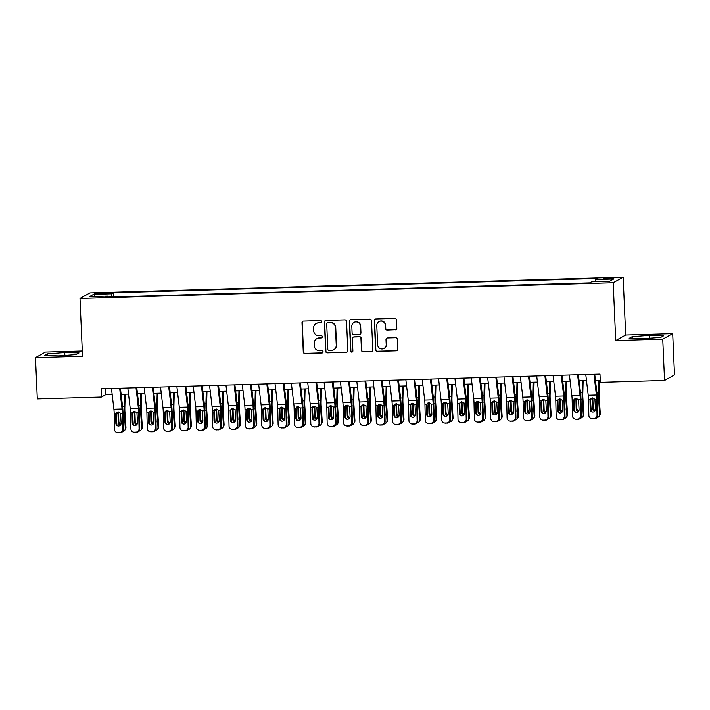 <?xml version="1.0" encoding="UTF-8"?>
<svg xmlns="http://www.w3.org/2000/svg" width="710" height="710" viewBox="0 0 710 710"><rect width="100%" height="100%" fill="white"/><g stroke="black" fill="none" stroke-linecap="round" stroke-linejoin="round"><path stroke-width="1.06" d="M321.754 321.701A1.136 1.118 -119.1 0 0 320.574 320.601L303.525 321.097A1.624 1.597 -119.1 0 0 301.99 322.766L303.259 351.956A1.624 1.597 -119.1 0 0 304.936 353.527L321.994 353.021A1.136 1.118 -119.1 0 0 323.068 351.858A1.136 1.118 -119.1 0 0 321.896 350.758L319.686 350.82A5.21 5.121 -119.1 0 1 314.326 345.779L314.219 343.347A5.21 5.121 -119.1 0 1 319.127 338.013L321.337 337.942A1.136 1.118 -119.1 0 0 322.411 336.78A1.136 1.118 -119.1 0 0 321.239 335.679L319.03 335.741A5.21 5.121 -119.1 0 1 313.669 330.709L313.563 328.277A5.21 5.121 -119.1 0 1 318.47 322.935L320.68 322.873A1.136 1.118 -119.1 0 0 321.754 321.701M609.393 277.956A5.307 0.444 -2.5 0 0 603.225 278.666A5.307 0.444 -2.5 0 0 607.671 278.915A5.307 0.444 -2.5 0 0 613.839 278.205A5.307 0.444 -2.5 0 0 609.393 277.956M395.284 329.839A1.624 1.597 -119.1 0 0 396.819 328.171L396.464 319.988A1.624 1.597 -119.1 0 0 394.787 318.417L375.847 318.967A1.624 1.597 -119.1 0 0 374.312 320.636L375.581 349.826A1.624 1.597 -119.1 0 0 377.258 351.397L396.207 350.838A1.624 1.597 -119.1 0 0 397.742 349.169L397.307 339.282A1.624 1.597 -119.1 0 0 395.63 337.703L387.527 337.942A1.624 1.597 -119.1 0 0 385.991 339.611L386.204 344.519A4.358 4.278 -119.1 0 1 384.03 348.45A4.358 4.278 -119.1 0 1 377.613 344.767L376.779 325.562A4.358 4.278 -119.1 0 1 378.954 321.63A4.358 4.278 -119.1 0 1 385.361 325.304L385.503 328.508A1.624 1.597 -119.1 0 0 387.181 330.079L395.559 329.697A1.624 1.597 -119.1 0 0 396.136 329.564M615.712 340.543L662.741 339.158L664.542 380.453L674.5 374.907L672.698 333.62L625.679 335.005L623.149 277.193L613.191 282.74L615.712 340.543L625.679 335.005M82.298 351.006L45.458 352.089L35.5 357.636L82.52 356.242L79.999 298.44L613.191 282.74M35.5 357.636L37.302 398.922L101.494 397.032L105.533 394.787L112.18 394.591M664.542 380.453L600.341 382.344L599.985 374.081L101.139 388.778L101.494 397.032M346.533 321.461A1.624 1.597 -119.1 0 0 344.856 319.882L325.917 320.441A1.624 1.597 -119.1 0 0 324.381 322.109L325.659 351.29A1.624 1.597 -119.1 0 0 327.328 352.87L346.276 352.311A1.624 1.597 -119.1 0 0 347.811 350.642L346.533 321.461M350.882 319.704L369.821 319.145A1.624 1.597 -119.1 0 1 371.499 320.725L372.777 349.906A1.624 1.597 -119.1 0 1 371.241 351.574L363.13 351.814A1.624 1.597 -119.1 0 1 361.452 350.234L360.937 338.404A1.624 1.597 -119.1 0 0 359.26 336.833L353.882 336.984A1.624 1.597 -119.1 0 0 352.346 338.652L352.888 350.98A1.136 1.118 -119.1 0 1 352.32 352.009A1.136 1.118 -119.1 0 1 350.642 351.042L349.347 321.373A1.624 1.597 -119.1 0 1 350.882 319.704M98.876 293.887L108.444 293.088L100.545 292.955L94.572 293.638L98.876 293.887M623.149 277.193L89.957 292.893L79.999 298.44M595.45 281.71L595.681 279.545L597.572 278.498L113.44 292.76L111.559 293.807L111.213 296.966M595.681 279.545L613.671 279.021L609.579 281.293L591.59 281.826L589.708 282.873L105.586 297.135L107.467 296.088L89.478 296.611L93.569 294.339L111.559 293.807M662.741 339.158L672.698 333.62M121.135 394.325L128.537 394.112M137.491 393.846L144.893 393.624M153.848 393.367L161.25 393.145M170.196 392.878L177.598 392.665M186.552 392.399L193.954 392.177M202.909 391.92L210.311 391.698M219.266 391.432L226.667 391.219M235.622 390.953L243.024 390.74M251.979 390.473L259.381 390.252M268.336 389.994L275.737 389.772M284.692 389.506L292.094 389.293M301.049 389.027L308.442 388.805M317.397 388.548L324.798 388.326M333.753 388.068L341.155 387.846M350.11 387.58L357.512 387.367M366.466 387.101L373.868 386.879M382.823 386.622L390.225 386.4M399.18 386.133L406.582 385.92M415.536 385.654L422.938 385.441M431.893 385.175L439.295 384.953M448.25 384.696L455.642 384.474M464.597 384.208L471.999 383.995M480.954 383.728L488.356 383.506M497.311 383.249L504.712 383.027M513.667 382.761L521.069 382.548M530.024 382.282L537.426 382.069M546.38 381.802L553.782 381.581M562.737 381.323L570.139 381.101M579.094 380.835L586.495 380.622M595.45 380.356L600.252 380.214M105.266 388.654L105.533 394.787M113.618 296.895L113.44 292.76M107.689 297.073L107.467 296.088M95.291 296.443L93.569 294.339M58.744 355.905L76.023 354.601L79.023 352.932L64.743 352.568L47.455 353.864L44.455 355.533L58.744 355.905M663.735 335.715L649.455 335.342L632.175 336.647L629.175 338.315L643.455 338.679L660.735 337.383L663.735 335.715M47.535 355.612L47.455 353.864M64.867 355.444L64.743 352.568M632.246 338.395L632.175 336.647M649.579 338.226L649.455 335.342M321.31 322.642A1.136 1.118 -119.1 0 1 320.947 322.722L318.737 322.784A5.21 5.121 -119.1 0 0 316.429 323.423L316.163 323.565M316.82 338.643L317.086 338.492A5.21 5.121 -119.1 0 1 319.393 337.862L321.603 337.8A1.136 1.118 -119.1 0 0 321.967 337.72M302.939 321.231A1.624 1.597 -119.1 0 0 302.256 322.624L303.525 351.805A1.624 1.597 -119.1 0 0 305.202 353.376L322.26 352.87A1.136 1.118 -119.1 0 0 322.624 352.799M325.331 320.574A1.624 1.597 -119.1 0 0 324.647 321.958L325.925 351.139A1.624 1.597 -119.1 0 0 327.603 352.719L346.542 352.16A1.624 1.597 -119.1 0 0 347.128 352.027M327.78 322.659A1.136 1.118 -119.1 0 0 326.707 323.831L327.825 349.444A1.136 1.118 -119.1 0 0 328.996 350.545L331.33 350.474A5.21 5.121 -119.1 0 0 336.238 345.14L335.475 327.63A5.21 5.121 -119.1 0 0 330.106 322.589L328.047 322.509A1.136 1.118 -119.1 0 0 327.55 322.651L327.274 322.802M333.638 349.844L333.904 349.693A5.21 5.121 -119.1 0 0 336.505 344.989L336.238 345.14M328.047 322.509L330.381 322.438A5.21 5.121 -119.1 0 1 335.741 327.479L336.505 344.989M353.163 337.188L353.429 337.037A1.624 1.597 -119.1 0 1 354.157 336.842L359.535 336.682A1.624 1.597 -119.1 0 1 361.212 338.253L361.727 350.092A1.624 1.597 -119.1 0 0 363.405 351.663L371.507 351.423A1.624 1.597 -119.1 0 0 372.093 351.29M350.296 319.837A1.624 1.597 -119.1 0 0 349.613 321.222L350.909 350.891A1.136 1.118 -119.1 0 0 352.453 351.92M360.405 326.121A4.358 4.278 -119.1 0 0 353.988 322.446A4.358 4.278 -119.1 0 0 351.814 326.378L352.107 333.141A1.624 1.597 -119.1 0 0 353.784 334.721L359.162 334.561A1.624 1.597 -119.1 0 0 360.698 332.892L360.671 325.97A4.358 4.278 -119.1 0 0 354.263 322.296L353.988 322.446M359.881 334.366L360.156 334.215A1.624 1.597 -119.1 0 0 360.964 332.741L360.698 332.892M360.671 325.97L360.964 332.741M378.954 321.63L379.22 321.479A4.358 4.278 -119.1 0 1 385.636 325.153L385.77 328.357A1.624 1.597 -119.1 0 0 387.447 329.928L395.559 329.697M384.03 348.45L384.296 348.299A4.358 4.278 -119.1 0 0 386.471 344.368L386.204 344.519M386.941 338.075A1.624 1.597 -119.1 0 0 386.258 339.46L386.471 344.368M375.262 319.101A1.624 1.597 -119.1 0 0 374.578 320.494L375.856 349.675A1.624 1.597 -119.1 0 0 377.534 351.246L396.473 350.687A1.624 1.597 -119.1 0 0 397.059 350.562M116.449 417.977L116.893 424.775M124.454 394.227L124.161 406.173A12.443 2.059 88.3 0 0 124.294 412.661L125.315 428.29L125.954 427.402A3.319 3.204 36 0 1 125.368 429.452L124.729 430.34A3.319 3.204 -144 0 0 125.315 428.29M125.182 394.21L124.853 407.442A8.298 1.376 88.3 0 0 124.942 411.773L125.954 427.402M120.434 425.13A2.654 2.556 36 0 1 118.224 422.663L117.958 411.906M122.617 431.6A3.319 3.204 -144 0 0 124.729 430.34M123.283 423.613A2.654 2.556 36 0 0 123.46 422.503L123.149 417.773M118.526 411.96L118.872 421.767A2.654 2.556 -144 0 0 120.975 424.216M119.635 388.228L122.076 408.987A8.298 1.376 -91.7 0 1 122.36 413.202L122.724 429.204L123.416 429.346A3.319 3.266 101.9 0 1 120.221 432.763L119.528 432.612A3.319 3.266 -78.1 0 0 122.724 429.204M120.416 388.21L122.626 407.025A12.443 2.059 -91.7 0 1 123.052 413.353L123.416 429.346M111.461 388.468L113.902 409.226A8.298 1.376 -91.7 0 1 114.186 413.442L114.55 429.443A3.319 3.266 -78.1 0 0 117.895 432.665L119.528 432.612M116.973 412.244L115.686 414.631L115.881 423.435L116.573 423.577L116.36 414.045M117.895 432.665L120.221 432.763M118.588 432.807A3.319 3.266 101.9 0 1 117.824 432.736L117.132 432.594M116.573 423.577A2.654 2.618 -78.1 0 0 118.304 426M115.686 414.631L116.609 412.51L118.215 411.88L120.602 413.255L121.117 423.275A2.654 2.618 101.9 0 1 117.949 425.956A2.654 2.618 101.9 0 1 115.881 423.435M132.805 417.489L133.24 424.296M140.811 393.748L140.518 405.694A12.443 2.059 88.3 0 0 140.651 412.182L141.663 427.81L142.311 426.923A3.319 3.204 36 0 1 141.725 428.964L141.086 429.861A3.319 3.204 -144 0 0 141.663 427.81M141.53 393.722L141.21 406.963A8.298 1.376 88.3 0 0 141.299 411.285L142.311 426.923M136.79 424.651A2.654 2.556 36 0 1 134.58 422.175L134.314 411.418M138.974 431.112A3.319 3.204 -144 0 0 141.086 429.861M139.639 423.124A2.654 2.556 36 0 0 139.817 422.024L139.506 417.294M134.882 411.48L135.228 421.287A2.654 2.556 -144 0 0 137.332 423.737M149.162 417.01L149.597 423.817M157.167 393.269L156.874 405.206A12.443 2.059 88.3 0 0 157.008 411.693L158.019 427.331L158.667 426.444A3.319 3.204 36 0 1 158.082 428.485L157.434 429.373A3.319 3.204 -144 0 0 158.019 427.331M157.886 393.242L157.558 406.484A8.298 1.376 88.3 0 0 157.655 410.806L158.667 426.444M153.147 424.163A2.654 2.556 36 0 1 150.937 421.696L150.662 410.939M155.33 430.633A3.319 3.204 -144 0 0 157.434 429.373M155.996 422.645A2.654 2.556 36 0 0 156.173 421.545L155.863 416.814M151.239 410.992L151.585 420.808A2.654 2.556 -144 0 0 153.679 423.249M165.51 416.53L165.954 423.329M173.524 392.781L173.231 404.727A12.443 2.059 88.3 0 0 173.364 411.214L174.376 426.852L175.024 425.956A3.319 3.204 36 0 1 174.438 428.006L173.79 428.893A3.319 3.204 -144 0 0 174.376 426.852M174.243 392.763L173.915 406.005A8.298 1.376 88.3 0 0 174.003 410.327L175.024 425.956M169.504 423.684A2.654 2.556 36 0 1 167.294 421.216L167.019 410.46M171.687 430.154A3.319 3.204 -144 0 0 173.79 428.893M172.352 422.166A2.654 2.556 36 0 0 172.53 421.057L172.219 416.335M167.587 410.513L167.942 420.329A2.654 2.556 -144 0 0 170.036 422.769M181.866 416.051L182.31 422.849M189.881 392.302L189.579 404.247A12.443 2.059 88.3 0 0 189.721 410.735L190.733 426.364L191.38 425.476A3.319 3.204 36 0 1 190.795 427.526L190.147 428.414A3.319 3.204 -144 0 0 190.733 426.364M190.599 392.284L190.271 405.517A8.298 1.376 88.3 0 0 190.36 409.839L191.38 425.476M185.86 423.204A2.654 2.556 36 0 1 183.65 420.728L183.375 409.981M188.043 429.674A3.319 3.204 -144 0 0 190.147 428.414M188.709 421.678A2.654 2.556 36 0 0 188.887 420.577L188.576 415.847M183.943 410.034L184.289 419.841A2.654 2.556 -144 0 0 186.393 422.29M135.992 387.749L138.432 408.507A8.298 1.376 -91.7 0 1 138.716 412.723L139.08 428.716L139.772 428.867A3.319 3.266 101.9 0 1 136.577 432.275L135.885 432.133A3.319 3.266 -78.1 0 0 139.08 428.716M136.773 387.722L138.982 406.546A12.443 2.059 -91.7 0 1 139.409 412.865L139.772 428.867M127.818 387.988L130.258 408.747A8.298 1.376 -91.7 0 1 130.542 412.963L130.906 428.964A3.319 3.266 -78.1 0 0 134.252 432.177L135.885 432.133M133.329 411.764L132.042 414.152L132.237 422.947L132.93 423.098L132.717 413.566M134.252 432.177L136.577 432.275M134.944 432.328A3.319 3.266 101.9 0 1 134.181 432.257L133.489 432.115M132.93 423.098A2.654 2.618 -78.1 0 0 134.66 425.521M132.042 414.152L132.965 412.022L134.572 411.401L136.959 412.776L137.474 422.796A2.654 2.618 101.9 0 1 134.305 425.467A2.654 2.618 101.9 0 1 132.237 422.947M152.348 387.269L154.789 408.028A8.298 1.376 -91.7 0 1 155.073 412.244L155.437 428.236L156.129 428.387A3.319 3.266 101.9 0 1 152.934 431.795L152.242 431.653A3.319 3.266 -78.1 0 0 155.437 428.236M153.12 387.243L155.339 406.067A12.443 2.059 -91.7 0 1 155.765 412.386L156.129 428.387M144.174 387.509L146.615 408.268A8.298 1.376 -91.7 0 1 146.899 412.483L147.263 428.476A3.319 3.266 -78.1 0 0 150.609 431.698L152.242 431.653M149.677 411.285L148.399 413.673L148.594 422.468L149.286 422.619L149.065 413.087M150.609 431.698L152.934 431.795M151.301 431.84A3.319 3.266 101.9 0 1 150.538 431.778L149.845 431.627M149.286 422.619A2.654 2.618 -78.1 0 0 151.017 425.041M148.399 413.673L149.322 411.543L150.928 410.921L153.307 412.297L153.83 422.317A2.654 2.618 101.9 0 1 150.662 424.988A2.654 2.618 101.9 0 1 148.594 422.468M168.705 386.781L171.145 407.54A8.298 1.376 -91.7 0 1 171.429 411.756L171.793 427.757L172.486 427.899A3.319 3.266 101.9 0 1 169.291 431.316L168.598 431.165A3.319 3.266 -78.1 0 0 171.793 427.757M169.477 386.764L171.696 405.579A12.443 2.059 -91.7 0 1 172.122 411.906L172.486 427.899M160.522 387.021L162.963 407.78A8.298 1.376 -91.7 0 1 163.247 412.004L163.62 427.997A3.319 3.266 -78.1 0 0 166.965 431.218L168.598 431.165M166.034 410.806L164.747 413.184L164.951 421.988L165.643 422.13L165.421 412.608M166.965 431.218L169.291 431.316M167.649 431.361A3.319 3.266 101.9 0 1 166.885 431.289L166.202 431.147M165.643 422.13A2.654 2.618 -78.1 0 0 167.365 424.553M164.747 413.184L165.678 411.063L167.285 410.433L169.663 411.809L170.187 421.829A2.654 2.618 101.9 0 1 167.019 424.509A2.654 2.618 101.9 0 1 164.951 421.988M185.061 386.302L187.502 407.061A8.298 1.376 -91.7 0 1 187.786 411.276L188.15 427.278L188.842 427.42A3.319 3.266 101.9 0 1 185.647 430.828L184.955 430.686A3.319 3.266 -78.1 0 0 188.15 427.278M185.834 386.275L188.052 405.099A12.443 2.059 -91.7 0 1 188.478 411.427L188.842 427.42M176.879 386.542L179.319 407.3A8.298 1.376 -91.7 0 1 179.603 411.516L179.967 427.518A3.319 3.266 -78.1 0 0 183.322 430.73L184.955 430.686M182.39 410.318L181.103 412.705L181.307 421.509L182 421.651L181.778 412.12M183.322 430.73L185.647 430.828M184.005 430.881A3.319 3.266 101.9 0 1 183.242 430.81L182.559 430.668M182 421.651A2.654 2.618 -78.1 0 0 183.721 424.074M181.103 412.705L182.035 410.584L183.641 409.954L186.02 411.33L186.544 421.349A2.654 2.618 101.9 0 1 183.375 424.03A2.654 2.618 101.9 0 1 181.307 421.509M198.223 415.563L198.667 422.37M206.237 391.822L205.935 403.768A12.443 2.059 88.3 0 0 206.069 410.247L207.089 425.885L207.737 424.997A3.319 3.204 36 0 1 207.151 427.038L206.504 427.926A3.319 3.204 -144 0 0 207.089 425.885M206.956 391.796L206.628 405.037A8.298 1.376 88.3 0 0 206.716 409.359L207.737 424.997M202.217 422.716A2.654 2.556 36 0 1 200.007 420.249L199.732 409.492M204.4 429.186A3.319 3.204 -144 0 0 206.504 427.926M205.066 421.199A2.654 2.556 36 0 0 205.234 420.098L204.933 415.368M200.3 409.555L200.646 419.361A2.654 2.556 -144 0 0 202.749 421.811M201.418 385.823L203.859 406.582A8.298 1.376 -91.7 0 1 204.143 410.797L204.507 426.79L205.199 426.941A3.319 3.266 101.9 0 1 201.995 430.349L201.312 430.207A3.319 3.266 -78.1 0 0 204.507 426.79M202.19 385.796L204.409 404.62A12.443 2.059 -91.7 0 1 204.826 410.939L205.199 426.941M193.235 386.062L195.676 406.821A8.298 1.376 -91.7 0 1 195.96 411.037L196.324 427.029A3.319 3.266 -78.1 0 0 199.67 430.251L201.312 430.207M198.747 409.839L197.46 412.226L197.664 421.021L198.356 421.172L198.134 411.64M199.67 430.251L201.995 430.349M200.362 430.402A3.319 3.266 101.9 0 1 199.599 430.331L198.906 430.18M198.356 421.172A2.654 2.618 -78.1 0 0 200.078 423.595M197.46 412.226L198.392 410.096L199.998 409.475L202.377 410.85L202.9 420.87A2.654 2.618 101.9 0 1 199.732 423.542A2.654 2.618 101.9 0 1 197.664 421.021M214.58 415.084L215.023 421.891M222.594 391.334L222.292 403.28A12.443 2.059 88.3 0 0 222.425 409.768L223.446 425.405L224.094 424.518A3.319 3.204 36 0 1 223.508 426.559L222.86 427.447A3.319 3.204 -144 0 0 223.446 425.405M223.313 391.317L222.984 404.558A8.298 1.376 88.3 0 0 223.073 408.88L224.094 424.518M218.573 422.237A2.654 2.556 36 0 1 216.364 419.77L216.088 409.013M220.757 428.707A3.319 3.204 -144 0 0 222.86 427.447M221.422 420.719A2.654 2.556 36 0 0 221.591 419.619L221.289 414.889M216.656 409.067L217.003 418.882A2.654 2.556 -144 0 0 219.106 421.323M217.775 385.335L220.215 406.102A8.298 1.376 -91.7 0 1 220.499 410.318L220.863 426.311L221.547 426.461A3.319 3.266 101.9 0 1 218.352 429.87L217.668 429.719A3.319 3.266 -78.1 0 0 220.863 426.311M218.547 385.317L220.757 404.132A12.443 2.059 -91.7 0 1 221.183 410.46L221.547 426.461M209.592 385.583L212.033 406.342A8.298 1.376 -91.7 0 1 212.317 410.558L212.68 426.55A3.319 3.266 -78.1 0 0 216.026 429.772L217.668 429.719M215.103 409.359L213.816 411.747L214.021 420.542L214.704 420.684L214.491 411.161M216.026 429.772L218.352 429.87M216.719 429.914A3.319 3.266 101.9 0 1 215.955 429.852L215.263 429.701M214.704 420.684A2.654 2.618 -78.1 0 0 216.435 423.116M213.816 411.747L214.748 409.617L216.355 408.995L218.733 410.362L219.248 420.391A2.654 2.618 101.9 0 1 216.088 423.062A2.654 2.618 101.9 0 1 214.021 420.542M230.936 414.604L231.38 421.403M238.942 390.855L238.649 402.801A12.443 2.059 88.3 0 0 238.782 409.288L239.802 424.917L240.441 424.03A3.319 3.204 36 0 1 239.856 426.08L239.217 426.967A3.319 3.204 -144 0 0 239.802 424.917M239.669 390.837L239.341 404.07A8.298 1.376 88.3 0 0 239.43 408.401L240.441 424.03M234.93 421.758A2.654 2.556 36 0 1 232.711 419.29L232.445 408.534M237.113 428.228A3.319 3.204 -144 0 0 239.217 426.967M237.779 420.24A2.654 2.556 36 0 0 237.948 419.131L237.646 414.409M233.013 408.587L233.359 418.394A2.654 2.556 -144 0 0 235.463 420.844M234.123 384.855L236.563 405.614A8.298 1.376 -91.7 0 1 236.847 409.83L237.22 425.831L237.903 425.973A3.319 3.266 101.9 0 1 234.708 429.39L234.016 429.239A3.319 3.266 -78.1 0 0 237.22 425.831M234.904 384.838L237.113 403.653A12.443 2.059 -91.7 0 1 237.539 409.981L237.903 425.973M225.949 385.095L228.389 405.854A8.298 1.376 -91.7 0 1 228.673 410.069L229.037 426.071A3.319 3.266 -78.1 0 0 232.383 429.293L234.016 429.239M231.46 408.871L230.173 411.259L230.377 420.063L231.061 420.205L230.848 410.673M232.383 429.293L234.708 429.39M233.075 429.435A3.319 3.266 101.9 0 1 232.312 429.364L231.62 429.222M231.061 420.205A2.654 2.618 -78.1 0 0 232.791 422.627M230.173 411.259L231.105 409.137L232.711 408.507L235.09 409.883L235.605 419.903A2.654 2.618 101.9 0 1 232.445 422.583A2.654 2.618 101.9 0 1 230.377 420.063M247.293 414.125L247.737 420.923M255.298 390.376L255.005 402.321A12.443 2.059 88.3 0 0 255.138 408.809L256.159 424.438L256.798 423.55A3.319 3.204 36 0 1 256.212 425.592L255.573 426.488A3.319 3.204 -144 0 0 256.159 424.438M256.026 390.349L255.698 403.591A8.298 1.376 88.3 0 0 255.786 407.913L256.798 423.55M251.287 421.279A2.654 2.556 36 0 1 249.068 418.802L248.802 408.046M253.47 427.739A3.319 3.204 -144 0 0 255.573 426.488M254.127 419.752A2.654 2.556 36 0 0 254.304 418.651L253.994 413.921M249.37 408.108L249.716 417.915A2.654 2.556 -144 0 0 251.819 420.364M250.479 384.376L252.92 405.135A8.298 1.376 -91.7 0 1 253.204 409.351L253.568 425.352L254.26 425.494A3.319 3.266 101.9 0 1 251.065 428.902L250.373 428.76A3.319 3.266 -78.1 0 0 253.568 425.352M251.26 384.35L253.47 403.173A12.443 2.059 -91.7 0 1 253.896 409.501L254.26 425.494M242.305 384.616L244.746 405.374A8.298 1.376 -91.7 0 1 245.03 409.59L245.394 425.592A3.319 3.266 -78.1 0 0 248.74 428.805L250.373 428.76M247.817 408.392L246.53 410.779L246.725 419.574L247.417 419.725L247.204 410.194M248.74 428.805L251.065 428.902M249.432 428.955A3.319 3.266 101.9 0 1 248.669 428.884L247.976 428.742M247.417 419.725A2.654 2.618 -78.1 0 0 249.148 422.148M246.53 410.779L247.453 408.658L249.068 408.028L251.446 409.404L251.961 419.424A2.654 2.618 101.9 0 1 248.793 422.095A2.654 2.618 101.9 0 1 246.725 419.574M263.65 413.637L264.093 420.444M271.655 389.896L271.362 401.833A12.443 2.059 88.3 0 0 271.495 408.321L272.516 423.959L273.155 423.071A3.319 3.204 36 0 1 272.569 425.112L271.93 426A3.319 3.204 -144 0 0 272.516 423.959M272.383 389.87L272.054 403.111A8.298 1.376 88.3 0 0 272.143 407.433L273.155 423.071M267.635 420.79A2.654 2.556 36 0 1 265.425 418.323L265.158 407.567M269.818 427.26A3.319 3.204 -144 0 0 271.93 426M270.483 419.273A2.654 2.556 36 0 0 270.661 418.172L270.35 413.442M265.726 407.62L266.072 417.436A2.654 2.556 -144 0 0 268.176 419.885M266.836 383.897L269.276 404.656A8.298 1.376 -91.7 0 1 269.56 408.871L269.924 424.864L270.616 425.015A3.319 3.266 101.9 0 1 267.421 428.423L266.729 428.281A3.319 3.266 -78.1 0 0 269.924 424.864M267.617 383.87L269.827 402.694A12.443 2.059 -91.7 0 1 270.253 409.013L270.616 425.015M258.662 384.137L261.102 404.895A8.298 1.376 -91.7 0 1 261.386 409.111L261.75 425.104A3.319 3.266 -78.1 0 0 265.096 428.325L266.729 428.281M264.173 407.913L262.886 410.3L263.082 419.095L263.774 419.246L263.561 409.714M265.096 428.325L267.421 428.423M265.788 428.467A3.319 3.266 101.9 0 1 265.025 428.405L264.333 428.254M263.774 419.246A2.654 2.618 -78.1 0 0 265.505 421.669M262.886 410.3L263.809 408.17L265.416 407.549L267.803 408.924L268.318 418.944A2.654 2.618 101.9 0 1 265.149 421.616A2.654 2.618 101.9 0 1 263.082 419.095M280.006 413.158L280.441 419.956M288.011 389.408L287.719 401.354A12.443 2.059 88.3 0 0 287.852 407.842L288.863 423.479L289.511 422.583A3.319 3.204 36 0 1 288.926 424.633L288.278 425.521A3.319 3.204 -144 0 0 288.863 423.479M288.73 389.391L288.411 402.632A8.298 1.376 88.3 0 0 288.5 406.954L289.511 422.583M283.991 420.311A2.654 2.556 36 0 1 281.781 417.844L281.515 407.087M286.174 426.781A3.319 3.204 -144 0 0 288.278 425.521M286.84 418.793A2.654 2.556 36 0 0 287.017 417.684L286.707 412.963M282.083 407.141L282.429 416.956A2.654 2.556 -144 0 0 284.533 419.397M283.192 383.409L285.633 404.167A8.298 1.376 -91.7 0 1 285.917 408.392L286.281 424.385L286.973 424.527A3.319 3.266 101.9 0 1 283.778 427.944L283.086 427.793A3.319 3.266 -78.1 0 0 286.281 424.385M283.973 383.391L286.183 402.206A12.443 2.059 -91.7 0 1 286.609 408.534L286.973 424.527M275.018 383.657L277.459 404.416A8.298 1.376 -91.7 0 1 277.743 408.632L278.107 424.624A3.319 3.266 -78.1 0 0 281.453 427.846L283.086 427.793M280.521 407.433L279.243 409.821L279.438 418.616L280.13 418.758L279.917 409.235M281.453 427.846L283.778 427.944M282.145 427.988A3.319 3.266 101.9 0 1 281.382 427.926L280.69 427.775M280.13 418.758A2.654 2.618 -78.1 0 0 281.861 421.181M279.243 409.821L280.166 407.691L281.772 407.061L284.16 408.436L284.674 418.465A2.654 2.618 101.9 0 1 281.506 421.136A2.654 2.618 101.9 0 1 279.438 418.616M296.363 412.679L296.798 419.477M304.368 388.929L304.075 400.875A12.443 2.059 88.3 0 0 304.208 407.362L305.22 422.991L305.868 422.104A3.319 3.204 36 0 1 305.282 424.154L304.634 425.041A3.319 3.204 -144 0 0 305.22 422.991M305.087 388.911L304.759 402.144A8.298 1.376 88.3 0 0 304.847 406.475L305.868 422.104M300.348 419.832A2.654 2.556 36 0 1 298.138 417.365L297.863 406.608M302.531 426.302A3.319 3.204 -144 0 0 304.634 425.041M303.197 418.314A2.654 2.556 36 0 0 303.374 417.205L303.063 412.474M298.44 406.661L298.786 416.468A2.654 2.556 -144 0 0 300.88 418.918M299.549 382.93L301.99 403.688A8.298 1.376 -91.7 0 1 302.274 407.904L302.637 423.905L303.33 424.048A3.319 3.266 101.9 0 1 300.135 427.464L299.442 427.313A3.319 3.266 -78.1 0 0 302.637 423.905M300.321 382.912L302.54 401.727A12.443 2.059 -91.7 0 1 302.966 408.055L303.33 424.048M291.375 383.169L293.816 403.928A8.298 1.376 -91.7 0 1 294.1 408.143L294.464 424.145A3.319 3.266 -78.1 0 0 297.81 427.358L299.442 427.313M296.878 406.945L295.6 409.333L295.795 418.137L296.487 418.279L296.265 408.747M297.81 427.358L300.135 427.464M298.493 427.509A3.319 3.266 101.9 0 1 297.738 427.438L297.046 427.296M296.487 418.279A2.654 2.618 -78.1 0 0 298.218 420.702M295.6 409.333L296.523 407.212L298.129 406.582L300.507 407.957L301.031 417.977A2.654 2.618 101.9 0 1 297.863 420.657A2.654 2.618 101.9 0 1 295.795 418.137M312.711 412.19L313.154 418.998M320.725 388.45L320.432 400.396A12.443 2.059 88.3 0 0 320.565 406.874L321.577 422.512L322.225 421.625A3.319 3.204 36 0 1 321.639 423.666L320.991 424.562A3.319 3.204 -144 0 0 321.577 422.512M321.444 388.423L321.115 401.665A8.298 1.376 88.3 0 0 321.204 405.987L322.225 421.625M316.704 419.353A2.654 2.556 36 0 1 314.495 416.877L314.219 406.12M318.888 425.814A3.319 3.204 -144 0 0 320.991 424.562M319.553 417.826A2.654 2.556 36 0 0 319.731 416.726L319.42 411.995M314.787 406.182L315.142 415.989A2.654 2.556 -144 0 0 317.237 418.438M315.906 382.45L318.346 403.209A8.298 1.376 -91.7 0 1 318.63 407.425L318.994 423.417L319.686 423.568A3.319 3.266 101.9 0 1 316.491 426.976L315.799 426.834A3.319 3.266 -78.1 0 0 318.994 423.417M316.678 382.424L318.897 401.248A12.443 2.059 -91.7 0 1 319.322 407.567L319.686 423.568M307.723 382.69L310.163 403.449A8.298 1.376 -91.7 0 1 310.447 407.664L310.82 423.666A3.319 3.266 -78.1 0 0 314.166 426.879L315.799 426.834M313.234 406.466L311.947 408.853L312.151 417.649L312.844 417.799L312.622 408.268M314.166 426.879L316.491 426.976M314.849 427.029A3.319 3.266 101.9 0 1 314.086 426.958L313.403 426.808M312.844 417.799A2.654 2.618 -78.1 0 0 314.565 420.222M311.947 408.853L312.879 406.723L314.486 406.102L316.864 407.478L317.388 417.498A2.654 2.618 101.9 0 1 314.219 420.169A2.654 2.618 101.9 0 1 312.151 417.649M329.067 411.711L329.511 418.518M337.081 387.962L336.78 399.908A12.443 2.059 88.3 0 0 336.922 406.395L337.933 422.033L338.581 421.145A3.319 3.204 36 0 1 337.995 423.187L337.348 424.074A3.319 3.204 -144 0 0 337.933 422.033M337.8 387.944L337.472 401.185A8.298 1.376 88.3 0 0 337.561 405.508L338.581 421.145M333.061 418.864A2.654 2.556 36 0 1 330.851 416.397L330.576 405.641M335.244 425.334A3.319 3.204 -144 0 0 337.348 424.074M335.91 417.347A2.654 2.556 36 0 0 336.087 416.246L335.777 411.516M331.144 405.694L331.49 415.51A2.654 2.556 -144 0 0 333.594 417.95M345.424 411.232L345.868 418.03M353.438 387.483L353.136 399.428A12.443 2.059 88.3 0 0 353.269 405.916L354.29 421.554L354.938 420.657A3.319 3.204 36 0 1 354.352 422.707L353.704 423.595A3.319 3.204 -144 0 0 354.29 421.554M354.157 387.465L353.828 400.697A8.298 1.376 88.3 0 0 353.917 405.028L354.938 420.657M349.418 418.385A2.654 2.556 36 0 1 347.208 415.918L346.933 405.161M351.601 424.855A3.319 3.204 -144 0 0 353.704 423.595M352.267 416.868A2.654 2.556 36 0 0 352.435 415.758L352.133 411.037M347.501 405.215L347.847 415.03A2.654 2.556 -144 0 0 349.95 417.471M361.78 410.753L362.224 417.551M369.795 387.003L369.493 398.949A12.443 2.059 88.3 0 0 369.626 405.437L370.647 421.065L371.294 420.178A3.319 3.204 36 0 1 370.709 422.219L370.061 423.116A3.319 3.204 -144 0 0 370.647 421.065M370.514 386.986L370.185 400.218A8.298 1.376 88.3 0 0 370.274 404.54L371.294 420.178M365.774 417.906A2.654 2.556 36 0 1 363.564 415.43L363.289 404.673M367.957 424.376A3.319 3.204 -144 0 0 370.061 423.116M368.623 416.38A2.654 2.556 36 0 0 368.792 415.279L368.49 410.549M363.857 404.736L364.203 414.542A2.654 2.556 -144 0 0 366.307 416.992M378.137 410.265L378.581 417.072M386.142 386.524L385.849 398.461A12.443 2.059 88.3 0 0 385.983 404.948L387.003 420.586L387.642 419.699A3.319 3.204 36 0 1 387.056 421.74L386.417 422.627A3.319 3.204 -144 0 0 387.003 420.586M386.87 386.497L386.542 399.739A8.298 1.376 88.3 0 0 386.63 404.061L387.642 419.699M382.131 417.418A2.654 2.556 36 0 1 379.912 414.951L379.646 404.194M384.314 423.888A3.319 3.204 -144 0 0 386.417 422.627M384.98 415.9A2.654 2.556 36 0 0 385.148 414.8L384.847 410.069M380.214 404.247L380.56 414.063A2.654 2.556 -144 0 0 382.663 416.513M394.494 409.785L394.938 416.592M402.499 386.036L402.206 397.982A12.443 2.059 88.3 0 0 402.339 404.469L403.36 420.107L403.999 419.219A3.319 3.204 36 0 1 403.413 421.261L402.774 422.148A3.319 3.204 -144 0 0 403.36 420.107M403.227 386.018L402.898 399.26A8.298 1.376 88.3 0 0 402.987 403.582L403.999 419.219M398.487 416.939A2.654 2.556 36 0 1 396.269 414.471L396.002 403.715M400.671 423.408A3.319 3.204 -144 0 0 402.774 422.148M401.327 415.421A2.654 2.556 36 0 0 401.505 414.32L401.194 409.59M396.57 403.768L396.917 413.584A2.654 2.556 -144 0 0 399.02 416.024M410.85 409.306L411.294 416.104M418.856 385.557L418.563 397.502A12.443 2.059 88.3 0 0 418.696 403.99L419.716 419.619L420.355 418.731A3.319 3.204 36 0 1 419.77 420.781L419.131 421.669A3.319 3.204 -144 0 0 419.716 419.619M419.583 385.539L419.255 398.771A8.298 1.376 88.3 0 0 419.344 403.102L420.355 418.731M414.835 416.459A2.654 2.556 36 0 1 412.625 413.992L412.359 403.236M417.018 422.929A3.319 3.204 -144 0 0 419.131 421.669M417.684 414.942A2.654 2.556 36 0 0 417.862 413.832L417.551 409.102M412.927 403.289L413.273 413.096A2.654 2.556 -144 0 0 415.377 415.545M427.207 408.818L427.642 415.625M435.212 385.077L434.919 397.023A12.443 2.059 88.3 0 0 435.052 403.511L436.064 419.14L436.712 418.252A3.319 3.204 36 0 1 436.126 420.293L435.478 421.19A3.319 3.204 -144 0 0 436.064 419.14M435.931 385.051L435.603 398.292A8.298 1.376 88.3 0 0 435.7 402.614L436.712 418.252M431.192 415.98A2.654 2.556 36 0 1 428.982 413.504L428.707 402.748M433.375 422.441A3.319 3.204 -144 0 0 435.478 421.19M434.041 414.454A2.654 2.556 36 0 0 434.218 413.353L433.908 408.623M429.284 402.81L429.63 412.616A2.654 2.556 -144 0 0 431.733 415.066M443.555 408.339L443.998 415.146M451.569 384.598L451.276 396.535A12.443 2.059 88.3 0 0 451.409 403.023L452.421 418.66L453.069 417.773A3.319 3.204 36 0 1 452.483 419.814L451.835 420.702A3.319 3.204 -144 0 0 452.421 418.66M452.288 384.571L451.959 397.813A8.298 1.376 88.3 0 0 452.048 402.135L453.069 417.773M447.548 415.492A2.654 2.556 36 0 1 445.339 413.025L445.063 402.268M449.732 421.962A3.319 3.204 -144 0 0 451.835 420.702M450.397 413.974A2.654 2.556 36 0 0 450.575 412.874L450.264 408.143M445.64 402.321L445.986 412.137A2.654 2.556 -144 0 0 448.081 414.578M459.911 407.859L460.355 414.658M467.925 384.11L467.633 396.056A12.443 2.059 88.3 0 0 467.766 402.543L468.778 418.181L469.425 417.285A3.319 3.204 36 0 1 468.84 419.335L468.192 420.222A3.319 3.204 -144 0 0 468.778 418.181M468.644 384.092L468.316 397.334A8.298 1.376 88.3 0 0 468.405 401.656L469.425 417.285M463.905 415.013A2.654 2.556 36 0 1 461.695 412.545L461.42 401.789M466.088 421.483A3.319 3.204 -144 0 0 468.192 420.222M466.754 413.495A2.654 2.556 36 0 0 466.931 412.386L466.621 407.664M461.988 401.842L462.343 411.658A2.654 2.556 -144 0 0 464.438 414.099M476.268 407.38L476.712 414.178M484.282 383.631L483.98 395.577A12.443 2.059 88.3 0 0 484.122 402.064L485.134 417.693L485.782 416.805A3.319 3.204 36 0 1 485.196 418.856L484.548 419.743A3.319 3.204 -144 0 0 485.134 417.693M485.001 383.613L484.673 396.846A8.298 1.376 88.3 0 0 484.761 401.177L485.782 416.805M480.262 414.533A2.654 2.556 36 0 1 478.052 412.066L477.777 401.31M482.445 421.003A3.319 3.204 -144 0 0 484.548 419.743M483.111 413.007A2.654 2.556 36 0 0 483.279 411.906L482.978 407.176M478.345 401.363L478.691 411.17A2.654 2.556 -144 0 0 480.794 413.619M492.625 406.892L493.068 413.699M500.639 383.151L500.337 395.097A12.443 2.059 88.3 0 0 500.47 401.576L501.491 417.214L502.139 416.326A3.319 3.204 36 0 1 501.553 418.367L500.905 419.255A3.319 3.204 -144 0 0 501.491 417.214M501.358 383.125L501.029 396.366A8.298 1.376 88.3 0 0 501.118 400.688L502.139 416.326M496.618 414.045A2.654 2.556 36 0 1 494.409 411.578L494.133 400.822M498.802 420.515A3.319 3.204 -144 0 0 500.905 419.255M499.467 412.528A2.654 2.556 36 0 0 499.636 411.427L499.334 406.697M494.701 400.884L495.047 410.691A2.654 2.556 -144 0 0 497.151 413.14M508.981 406.413L509.425 413.22M516.995 382.663L516.694 394.609A12.443 2.059 88.3 0 0 516.827 401.097L517.847 416.734L518.495 415.847A3.319 3.204 36 0 1 517.909 417.888L517.262 418.776A3.319 3.204 -144 0 0 517.847 416.734M517.714 382.646L517.386 395.887A8.298 1.376 88.3 0 0 517.475 400.209L518.495 415.847M512.975 413.566A2.654 2.556 36 0 1 510.765 411.099L510.49 400.342M515.158 420.036A3.319 3.204 -144 0 0 517.262 418.776M515.824 412.048A2.654 2.556 36 0 0 515.992 410.948L515.691 406.218M511.058 400.396L511.404 410.211A2.654 2.556 -144 0 0 513.508 412.652M525.338 405.934L525.782 412.732M533.343 382.184L533.05 394.13A12.443 2.059 88.3 0 0 533.183 400.617L534.204 416.255L534.843 415.359A3.319 3.204 36 0 1 534.257 417.409L533.618 418.296A3.319 3.204 -144 0 0 534.204 416.255M534.071 382.166L533.742 395.399A8.298 1.376 88.3 0 0 533.831 399.73L534.843 415.359M529.332 413.087A2.654 2.556 36 0 1 527.113 410.62L526.847 399.863M531.515 419.557A3.319 3.204 -144 0 0 533.618 418.296M532.172 411.569A2.654 2.556 36 0 0 532.349 410.46L532.047 405.738M527.415 399.916L527.761 409.732A2.654 2.556 -144 0 0 529.864 412.173M541.694 405.454L542.138 412.253M549.7 381.705L549.407 393.651A12.443 2.059 88.3 0 0 549.54 400.138L550.561 415.767L551.2 414.88A3.319 3.204 36 0 1 550.614 416.921L549.975 417.817A3.319 3.204 -144 0 0 550.561 415.767M550.428 381.678L550.099 394.92A8.298 1.376 88.3 0 0 550.188 399.242L551.2 414.88M545.679 412.608A2.654 2.556 36 0 1 543.47 410.131L543.203 399.375M547.863 419.077A3.319 3.204 -144 0 0 549.975 417.817M548.528 411.081A2.654 2.556 36 0 0 548.706 409.981L548.395 405.25M543.771 399.437L544.117 409.244A2.654 2.556 -144 0 0 546.221 411.693M558.051 404.966L558.495 411.773M566.056 381.226L565.764 393.162A12.443 2.059 88.3 0 0 565.897 399.65L566.908 415.288L567.556 414.4A3.319 3.204 36 0 1 566.971 416.442L566.332 417.329A3.319 3.204 -144 0 0 566.908 415.288M566.784 381.199L566.456 394.44A8.298 1.376 88.3 0 0 566.544 398.763L567.556 414.4M562.036 412.12A2.654 2.556 36 0 1 559.826 409.652L559.56 398.896M564.219 418.589A3.319 3.204 -144 0 0 566.332 417.329M564.885 410.602A2.654 2.556 36 0 0 565.062 409.501L564.752 404.771M560.128 398.949L560.474 408.765A2.654 2.556 -144 0 0 562.577 411.214M574.408 404.487L574.843 411.285M582.413 380.737L582.12 392.683A12.443 2.059 88.3 0 0 582.253 399.171L583.265 414.809L583.913 413.912A3.319 3.204 36 0 1 583.327 415.962L582.679 416.85A3.319 3.204 -144 0 0 583.265 414.809M583.132 380.72L582.803 393.961A8.298 1.376 88.3 0 0 582.901 398.283L583.913 413.912M578.393 411.64A2.654 2.556 36 0 1 576.183 409.173L575.908 398.416M580.576 418.11A3.319 3.204 -144 0 0 582.679 416.85M581.241 410.123A2.654 2.556 36 0 0 581.419 409.013L581.108 404.292M576.484 398.47L576.831 408.286A2.654 2.556 -144 0 0 578.925 410.726M590.755 404.008L591.199 410.806M598.77 380.258L598.477 392.204A12.443 2.059 88.3 0 0 598.61 398.692L599.622 414.32L600.269 413.433A3.319 3.204 36 0 1 599.684 415.483L599.036 416.371A3.319 3.204 -144 0 0 599.622 414.32M599.488 380.24L599.16 393.473A8.298 1.376 88.3 0 0 599.249 397.804L600.269 413.433M594.749 411.161A2.654 2.556 36 0 1 592.539 408.694L592.264 397.937M596.933 417.631A3.319 3.204 -144 0 0 599.036 416.371M597.598 409.643A2.654 2.556 36 0 0 597.776 408.534L597.465 403.804M592.832 397.99L593.187 407.797A2.654 2.556 -144 0 0 595.282 410.247M332.262 381.971L334.703 402.73A8.298 1.376 -91.7 0 1 334.987 406.945L335.351 422.938L336.043 423.089A3.319 3.266 101.9 0 1 332.848 426.497L332.156 426.355A3.319 3.266 -78.1 0 0 335.351 422.938M333.034 381.945L335.253 400.768A12.443 2.059 -91.7 0 1 335.679 407.087L336.043 423.089M324.079 382.211L326.52 402.969A8.298 1.376 -91.7 0 1 326.804 407.185L327.168 423.178A3.319 3.266 -78.1 0 0 330.514 426.399L332.156 426.355M329.591 405.987L328.304 408.374L328.508 417.169L329.2 417.32L328.978 407.788M330.514 426.399L332.848 426.497M331.206 426.541A3.319 3.266 101.9 0 1 330.443 426.479L329.76 426.328M329.2 417.32A2.654 2.618 -78.1 0 0 330.922 419.743M328.304 408.374L329.236 406.244L330.842 405.623L333.221 406.999L333.744 417.018A2.654 2.618 101.9 0 1 330.576 419.69A2.654 2.618 101.9 0 1 328.508 417.169M348.619 381.483L351.059 402.242A8.298 1.376 -91.7 0 1 351.344 406.457L351.707 422.459L352.4 422.601A3.319 3.266 101.9 0 1 349.196 426.018L348.512 425.867A3.319 3.266 -78.1 0 0 351.707 422.459M349.391 381.465L351.601 400.28A12.443 2.059 -91.7 0 1 352.027 406.608L352.4 422.601M340.436 381.723L342.877 402.481A8.298 1.376 -91.7 0 1 343.161 406.706L343.525 422.698A3.319 3.266 -78.1 0 0 346.87 425.92L348.512 425.867M345.947 405.508L344.661 407.886L344.865 416.69L345.557 416.832L345.335 407.309M346.87 425.92L349.196 426.018M347.563 426.062A3.319 3.266 101.9 0 1 346.799 425.991L346.107 425.849M345.557 416.832A2.654 2.618 -78.1 0 0 347.279 419.255M344.661 407.886L345.592 405.765L347.199 405.135L349.577 406.51L350.101 416.53A2.654 2.618 101.9 0 1 346.933 419.211A2.654 2.618 101.9 0 1 344.865 416.69M364.976 381.004L367.416 401.762A8.298 1.376 -91.7 0 1 367.7 405.978L368.064 421.98L368.747 422.122A3.319 3.266 101.9 0 1 365.552 425.53L364.869 425.388A3.319 3.266 -78.1 0 0 368.064 421.98M365.748 380.977L367.957 399.801A12.443 2.059 -91.7 0 1 368.383 406.129L368.747 422.122M356.793 381.243L359.233 402.002A8.298 1.376 -91.7 0 1 359.517 406.218L359.881 422.219A3.319 3.266 -78.1 0 0 363.227 425.432L364.869 425.388M362.304 405.019L361.017 407.407L361.221 416.211L361.905 416.353L361.692 406.821M363.227 425.432L365.552 425.53M363.919 425.583A3.319 3.266 101.9 0 1 363.156 425.512L362.464 425.37M361.905 416.353A2.654 2.618 -78.1 0 0 363.635 418.776M361.017 407.407L361.949 405.286L363.555 404.656L365.934 406.031L366.449 416.051A2.654 2.618 101.9 0 1 363.289 418.722A2.654 2.618 101.9 0 1 361.221 416.211M381.323 380.524L383.764 401.283A8.298 1.376 -91.7 0 1 384.048 405.499L384.421 421.491L385.104 421.642A3.319 3.266 101.9 0 1 381.909 425.05L381.217 424.908A3.319 3.266 -78.1 0 0 384.421 421.491M382.104 380.498L384.314 399.322A12.443 2.059 -91.7 0 1 384.74 405.641L385.104 421.642M373.149 380.764L375.59 401.523A8.298 1.376 -91.7 0 1 375.874 405.738L376.238 421.731A3.319 3.266 -78.1 0 0 379.584 424.953L381.217 424.908M378.661 404.54L377.374 406.928L377.578 415.723L378.261 415.874L378.048 406.342M379.584 424.953L381.909 425.05M380.276 425.104A3.319 3.266 101.9 0 1 379.513 425.033L378.82 424.882M378.261 415.874A2.654 2.618 -78.1 0 0 379.992 418.296M377.374 406.928L378.306 404.798L379.912 404.176L382.291 405.552L382.805 415.572A2.654 2.618 101.9 0 1 379.646 418.243A2.654 2.618 101.9 0 1 377.578 415.723M397.68 380.036L400.12 400.795A8.298 1.376 -91.7 0 1 400.404 405.019L400.768 421.012L401.461 421.154A3.319 3.266 101.9 0 1 398.266 424.571L397.573 424.42A3.319 3.266 -78.1 0 0 400.768 421.012M398.461 380.019L400.671 398.834A12.443 2.059 -91.7 0 1 401.097 405.161L401.461 421.154M389.506 380.285L391.947 401.043A8.298 1.376 -91.7 0 1 392.231 405.259L392.594 421.252A3.319 3.266 -78.1 0 0 395.94 424.473L397.573 424.42M395.017 404.061L393.73 406.448L393.926 415.243L394.618 415.385L394.405 405.863M395.94 424.473L398.266 424.571M396.633 424.615A3.319 3.266 101.9 0 1 395.869 424.553L395.177 424.402M394.618 415.385A2.654 2.618 -78.1 0 0 396.349 417.808M393.73 406.448L394.654 404.318L396.26 403.697L398.647 405.064L399.162 415.093A2.654 2.618 101.9 0 1 395.994 417.764A2.654 2.618 101.9 0 1 393.926 415.243M414.036 379.557L416.477 400.316A8.298 1.376 -91.7 0 1 416.761 404.531L417.125 420.533L417.817 420.675A3.319 3.266 101.9 0 1 414.622 424.092L413.93 423.941A3.319 3.266 -78.1 0 0 417.125 420.533M414.817 379.539L417.027 398.354A12.443 2.059 -91.7 0 1 417.453 404.682L417.817 420.675M405.863 379.797L408.303 400.555A8.298 1.376 -91.7 0 1 408.587 404.771L408.951 420.773A3.319 3.266 -78.1 0 0 412.297 423.994L413.93 423.941M411.374 403.573L410.087 405.96L410.282 414.764L410.975 414.906L410.762 405.374M412.297 423.994L414.622 424.092M412.989 424.136A3.319 3.266 101.9 0 1 412.226 424.065L411.534 423.923M410.975 414.906A2.654 2.618 -78.1 0 0 412.705 417.329M410.087 405.96L411.01 403.839L412.616 403.209L415.004 404.585L415.519 414.604A2.654 2.618 101.9 0 1 412.35 417.285A2.654 2.618 101.9 0 1 410.282 414.764M430.393 379.078L432.834 399.836A8.298 1.376 -91.7 0 1 433.118 404.052L433.482 420.045L434.174 420.196A3.319 3.266 101.9 0 1 430.979 423.604L430.287 423.462A3.319 3.266 -78.1 0 0 433.482 420.045M431.174 379.051L433.384 397.875A12.443 2.059 -91.7 0 1 433.81 404.194L434.174 420.196M422.219 379.317L424.66 400.076A8.298 1.376 -91.7 0 1 424.944 404.292L425.308 420.293A3.319 3.266 -78.1 0 0 428.654 423.506L430.287 423.462M427.722 403.094L426.444 405.481L426.639 414.276L427.331 414.427L427.118 404.895M428.654 423.506L430.979 423.604M429.346 423.657A3.319 3.266 101.9 0 1 428.583 423.586L427.89 423.444M427.331 414.427A2.654 2.618 -78.1 0 0 429.062 416.85M426.444 405.481L427.367 403.351L428.973 402.73L431.361 404.105L431.875 414.125A2.654 2.618 101.9 0 1 428.707 416.797A2.654 2.618 101.9 0 1 426.639 414.276M446.75 378.599L449.19 399.357A8.298 1.376 -91.7 0 1 449.474 403.573L449.838 419.566L450.53 419.716A3.319 3.266 101.9 0 1 447.335 423.124L446.643 422.983A3.319 3.266 -78.1 0 0 449.838 419.566M447.522 378.572L449.741 397.396A12.443 2.059 -91.7 0 1 450.167 403.715L450.53 419.716M438.576 378.838L441.017 399.597A8.298 1.376 -91.7 0 1 441.292 403.812L441.664 419.805A3.319 3.266 -78.1 0 0 445.01 423.027L446.643 422.983M444.078 402.614L442.8 405.002L442.996 413.797L443.688 413.948L443.466 404.416M445.01 423.027L447.335 423.124M445.694 423.169A3.319 3.266 101.9 0 1 444.939 423.107L444.247 422.956M443.688 413.948A2.654 2.618 -78.1 0 0 445.418 416.371M442.8 405.002L443.723 402.872L445.33 402.25L447.708 403.626L448.232 413.646A2.654 2.618 101.9 0 1 445.063 416.317A2.654 2.618 101.9 0 1 442.996 413.797M463.106 378.111L465.547 398.869A8.298 1.376 -91.7 0 1 465.831 403.085L466.195 419.086L466.887 419.228A3.319 3.266 101.9 0 1 463.692 422.645L463 422.494A3.319 3.266 -78.1 0 0 466.195 419.086M463.878 378.093L466.097 396.908A12.443 2.059 -91.7 0 1 466.523 403.236L466.887 419.228M454.924 378.35L457.364 399.118A8.298 1.376 -91.7 0 1 457.648 403.333L458.012 419.326A3.319 3.266 -78.1 0 0 461.367 422.548L463 422.494M460.435 402.135L459.148 404.514L459.352 413.318L460.044 413.46L459.823 403.937M461.367 422.548L463.692 422.645M462.05 422.69A3.319 3.266 101.9 0 1 461.287 422.619L460.604 422.477M460.044 413.46A2.654 2.618 -78.1 0 0 461.766 415.882M459.148 404.514L460.08 402.392L461.686 401.762L464.065 403.138L464.589 413.167A2.654 2.618 101.9 0 1 461.42 415.838A2.654 2.618 101.9 0 1 459.352 413.318M479.463 377.631L481.904 398.39A8.298 1.376 -91.7 0 1 482.188 402.605L482.551 418.607L483.244 418.749A3.319 3.266 101.9 0 1 480.049 422.157L479.356 422.015A3.319 3.266 -78.1 0 0 482.551 418.607M480.235 377.605L482.454 396.428A12.443 2.059 -91.7 0 1 482.871 402.756L483.244 418.749M471.28 377.871L473.721 398.63A8.298 1.376 -91.7 0 1 474.005 402.845L474.369 418.847A3.319 3.266 -78.1 0 0 477.715 422.059L479.356 422.015M476.792 401.647L475.505 404.034L475.709 412.838L476.401 412.98L476.179 403.449M477.715 422.059L480.049 422.157M478.407 422.21A3.319 3.266 101.9 0 1 477.644 422.139L476.96 421.997M476.401 412.98A2.654 2.618 -78.1 0 0 478.123 415.403M475.505 404.034L476.437 401.913L478.043 401.283L480.422 402.659L480.945 412.679A2.654 2.618 101.9 0 1 477.777 415.359A2.654 2.618 101.9 0 1 475.709 412.838M495.82 377.152L498.26 397.911A8.298 1.376 -91.7 0 1 498.544 402.126L498.908 418.119L499.591 418.27A3.319 3.266 101.9 0 1 496.397 421.678L495.713 421.536A3.319 3.266 -78.1 0 0 498.908 418.119M496.592 377.125L498.802 395.949A12.443 2.059 -91.7 0 1 499.228 402.268L499.591 418.27M487.637 377.392L490.078 398.15A8.298 1.376 -91.7 0 1 490.361 402.366L490.725 418.367A3.319 3.266 -78.1 0 0 494.071 421.58L495.713 421.536M493.148 401.168L491.861 403.555L492.066 412.35L492.758 412.501L492.536 402.969M494.071 421.58L496.397 421.678M494.763 421.731A3.319 3.266 101.9 0 1 494 421.66L493.308 421.509M492.758 412.501A2.654 2.618 -78.1 0 0 494.479 414.924M491.861 403.555L492.793 401.425L494.4 400.804L496.778 402.18L497.302 412.199A2.654 2.618 101.9 0 1 494.133 414.871A2.654 2.618 101.9 0 1 492.066 412.35M512.167 376.673L514.617 397.431A8.298 1.376 -91.7 0 1 514.892 401.647L515.265 417.64L515.948 417.791A3.319 3.266 101.9 0 1 512.753 421.199L512.07 421.048A3.319 3.266 -78.1 0 0 515.265 417.64M512.948 376.646L515.158 395.461A12.443 2.059 -91.7 0 1 515.584 401.789L515.948 417.791M503.993 376.912L506.434 397.671A8.298 1.376 -91.7 0 1 506.718 401.887L507.082 417.879A3.319 3.266 -78.1 0 0 510.428 421.101L512.07 421.048M509.505 400.688L508.218 403.076L508.422 411.871L509.105 412.022L508.892 402.49M510.428 421.101L512.753 421.199M511.12 421.243A3.319 3.266 101.9 0 1 510.357 421.181L509.665 421.03M509.105 412.022A2.654 2.618 -78.1 0 0 510.836 414.445M508.218 403.076L509.15 400.946L510.756 400.325L513.135 401.691L513.649 411.72A2.654 2.618 101.9 0 1 510.49 414.392A2.654 2.618 101.9 0 1 508.422 411.871M528.524 376.185L530.965 396.943A8.298 1.376 -91.7 0 1 531.249 401.159L531.612 417.161L532.305 417.302A3.319 3.266 101.9 0 1 529.11 420.719L528.417 420.568A3.319 3.266 -78.1 0 0 531.612 417.161M529.305 376.167L531.515 394.982A12.443 2.059 -91.7 0 1 531.941 401.31L532.305 417.302M520.35 376.424L522.791 397.183A8.298 1.376 -91.7 0 1 523.075 401.407L523.439 417.4A3.319 3.266 -78.1 0 0 526.784 420.622L528.417 420.568M525.861 400.209L524.575 402.588L524.779 411.392L525.462 411.534L525.249 402.011M526.784 420.622L529.11 420.719M527.477 420.764A3.319 3.266 101.9 0 1 526.713 420.693L526.021 420.551M525.462 411.534A2.654 2.618 -78.1 0 0 527.193 413.957M524.575 402.588L525.506 400.467L527.113 399.836L529.491 401.212L530.006 411.232A2.654 2.618 101.9 0 1 526.838 413.912A2.654 2.618 101.9 0 1 524.779 411.392M544.881 375.705L547.321 396.464A8.298 1.376 -91.7 0 1 547.605 400.68L547.969 416.681L548.661 416.823A3.319 3.266 101.9 0 1 545.466 420.231L544.774 420.089A3.319 3.266 -78.1 0 0 547.969 416.681M545.662 375.679L547.871 394.503A12.443 2.059 -91.7 0 1 548.297 400.83L548.661 416.823M536.707 375.945L539.147 396.704A8.298 1.376 -91.7 0 1 539.431 400.919L539.795 416.921A3.319 3.266 -78.1 0 0 543.141 420.134L544.774 420.089M542.218 399.721L540.931 402.108L541.126 410.912L541.819 411.055L541.606 401.523M543.141 420.134L545.466 420.231M543.833 420.284A3.319 3.266 101.9 0 1 543.07 420.214L542.378 420.071M541.819 411.055A2.654 2.618 -78.1 0 0 543.549 413.477M540.931 402.108L541.854 399.987L543.461 399.357L545.848 400.733L546.363 410.753A2.654 2.618 101.9 0 1 543.194 413.424A2.654 2.618 101.9 0 1 541.126 410.912M561.237 375.226L563.678 395.985A8.298 1.376 -91.7 0 1 563.962 400.2L564.326 416.193L565.018 416.344A3.319 3.266 101.9 0 1 561.823 419.752L561.131 419.61A3.319 3.266 -78.1 0 0 564.326 416.193M562.018 375.2L564.228 394.023A12.443 2.059 -91.7 0 1 564.654 400.342L565.018 416.344M553.063 375.466L555.504 396.224A8.298 1.376 -91.7 0 1 555.788 400.44L556.152 416.433A3.319 3.266 -78.1 0 0 559.498 419.654L561.131 419.61M558.575 399.242L557.288 401.629L557.483 410.424L558.175 410.575L557.962 401.043M559.498 419.654L561.823 419.752M560.19 419.805A3.319 3.266 101.9 0 1 559.427 419.734L558.734 419.583M558.175 410.575A2.654 2.618 -78.1 0 0 559.906 412.998M557.288 401.629L558.211 399.499L559.817 398.878L562.205 400.254L562.719 410.273A2.654 2.618 101.9 0 1 559.551 412.945A2.654 2.618 101.9 0 1 557.483 410.424M577.594 374.738L580.034 395.497A8.298 1.376 -91.7 0 1 580.318 399.721L580.682 415.714L581.375 415.856A3.319 3.266 101.9 0 1 578.18 419.273L577.487 419.122A3.319 3.266 -78.1 0 0 580.682 415.714M578.375 374.72L580.585 393.535A12.443 2.059 -91.7 0 1 581.011 399.863L581.375 415.856M569.42 374.986L571.861 395.745A8.298 1.376 -91.7 0 1 572.145 399.961L572.509 415.953A3.319 3.266 -78.1 0 0 575.854 419.175L577.487 419.122M574.922 398.763L573.644 401.15L573.84 409.945L574.532 410.087L574.31 400.564M575.854 419.175L578.18 419.273M576.547 419.317A3.319 3.266 101.9 0 1 575.783 419.255L575.091 419.104M574.532 410.087A2.654 2.618 -78.1 0 0 576.263 412.51M573.644 401.15L574.567 399.02L576.174 398.39L578.561 399.765L579.076 409.794A2.654 2.618 101.9 0 1 575.908 412.466A2.654 2.618 101.9 0 1 573.84 409.945M593.951 374.259L596.391 395.017A8.298 1.376 -91.7 0 1 596.675 399.233L597.039 415.235L597.731 415.377A3.319 3.266 101.9 0 1 594.536 418.793L593.844 418.643A3.319 3.266 -78.1 0 0 597.039 415.235M594.723 374.241L596.941 393.056A12.443 2.059 -91.7 0 1 597.367 399.384L597.731 415.377M585.768 374.498L588.217 395.257A8.298 1.376 -91.7 0 1 588.492 399.473L588.865 415.474A3.319 3.266 -78.1 0 0 592.211 418.696L593.844 418.643M591.279 398.274L589.992 400.662L590.196 409.466L590.889 409.608L590.667 400.076M592.211 418.696L594.536 418.793M592.894 418.838A3.319 3.266 101.9 0 1 592.14 418.767L591.448 418.625M590.889 409.608A2.654 2.618 -78.1 0 0 592.61 412.031M589.992 400.662L590.924 398.541L592.53 397.911L594.909 399.286L595.433 409.306A2.654 2.618 101.9 0 1 592.264 411.986A2.654 2.618 101.9 0 1 590.196 409.466M100.58 293.833L100.545 292.955M104.175 293.7L104.139 292.848M124.294 412.661L123.034 412.696M124.161 406.173L122.528 406.218M117.638 412.856L116.582 412.883M118.224 422.663L118.872 421.767M118.313 413.167L117.62 413.344M120.602 413.255L122.36 413.202M114.186 413.442L115.943 413.397M113.902 409.226L122.076 408.987M140.651 412.182L139.391 412.217M140.518 405.694L138.885 405.738M133.995 412.377L132.939 412.404M134.58 422.175L135.228 421.287M134.669 412.688L133.977 412.865M157.008 411.693L155.747 411.729M156.874 405.206L155.241 405.259M150.343 411.889L149.295 411.924M150.937 421.696L151.585 420.808M151.026 412.208L150.334 412.386M173.364 411.214L172.104 411.25M173.231 404.727L171.598 404.771M166.699 411.409L165.652 411.445M167.294 421.216L167.942 420.329M167.382 411.729L166.69 411.898M189.721 410.735L188.461 410.77M189.579 404.247L187.955 404.292M183.056 410.93L182.008 410.957M183.65 420.728L184.289 419.841M183.739 411.241L183.047 411.418M136.959 412.776L138.716 412.723M130.542 412.963L132.3 412.909M130.258 408.747L138.432 408.507M153.307 412.297L155.073 412.244M146.899 412.483L148.656 412.43M146.615 408.268L154.789 408.028M169.663 411.809L171.429 411.756M163.247 412.004L165.013 411.951M162.963 407.78L171.145 407.54M186.02 411.33L187.786 411.276M179.603 411.516L181.37 411.463M179.319 407.3L187.502 407.061M206.069 410.247L204.808 410.291M205.935 403.768L204.311 403.812M199.412 410.451L198.365 410.478M200.007 420.249L200.646 419.361M200.087 410.762L199.395 410.939M202.377 410.85L204.143 410.797M195.96 411.037L197.726 410.983M195.676 406.821L203.859 406.582M222.425 409.768L221.165 409.803M222.292 403.28L220.668 403.333M215.769 409.963L214.713 409.998M216.364 419.77L217.003 418.882M216.443 410.282L215.751 410.46M218.733 410.362L220.499 410.318M212.317 410.558L214.083 410.504M212.033 406.342L220.215 406.102M238.782 409.288L237.522 409.324M238.649 402.801L237.025 402.845M232.126 409.484L231.07 409.51M232.711 419.29L233.359 418.394M232.8 409.803L232.108 409.972M235.09 409.883L236.847 409.83M228.673 410.069L230.43 410.025M228.389 405.854L236.563 405.614M255.138 408.809L253.878 408.845M255.005 402.321L253.372 402.366M248.482 409.004L247.426 409.031M249.068 418.802L249.716 417.915M249.157 409.315L248.464 409.492M251.446 409.404L253.204 409.351M245.03 409.59L246.787 409.537M244.746 405.374L252.92 405.135M271.495 408.321L270.235 408.356M271.362 401.833L269.729 401.887M264.839 408.516L263.783 408.552M265.425 418.323L266.072 417.436M265.513 408.836L264.821 409.013M267.803 408.924L269.56 408.871M261.386 409.111L263.144 409.058M261.102 404.895L269.276 404.656M287.852 407.842L286.591 407.877M287.719 401.354L286.086 401.407M281.187 408.037L280.139 408.072M281.781 417.844L282.429 416.956M281.87 408.356L281.178 408.525M284.16 408.436L285.917 408.392M277.743 408.632L279.5 408.578M277.459 404.416L285.633 404.167M304.208 407.362L302.948 407.398M304.075 400.875L302.442 400.919M297.543 407.558L296.496 407.584M298.138 417.365L298.786 416.468M298.227 407.868L297.534 408.046M300.507 407.957L302.274 407.904M294.1 408.143L295.857 408.099M293.816 403.928L301.99 403.688M320.565 406.874L319.305 406.919M320.432 400.396L318.799 400.44M313.9 407.078L312.853 407.105M314.495 416.877L315.142 415.989M314.583 407.389L313.891 407.567M316.864 407.478L318.63 407.425M310.447 407.664L312.214 407.611M310.163 403.449L318.346 403.209M336.922 406.395L335.661 406.431M336.78 399.908L335.155 399.961M330.256 406.59L329.209 406.626M330.851 416.397L331.49 415.51M330.931 406.91L330.248 407.087M353.269 405.916L352.009 405.951M353.136 399.428L351.512 399.473M346.613 406.111L345.566 406.147M347.208 415.918L347.847 415.03M347.288 406.431L346.595 406.599M369.626 405.437L368.366 405.472M369.493 398.949L367.869 398.993M362.97 405.632L361.914 405.658M363.564 415.43L364.203 414.542M363.644 405.942L362.952 406.12M385.983 404.948L384.722 404.993M385.849 398.461L384.225 398.514M379.326 405.144L378.27 405.179M379.912 414.951L380.56 414.063M380.001 405.463L379.309 405.641M402.339 404.469L401.079 404.505M402.206 397.982L400.573 398.035M395.683 404.664L394.627 404.7M396.269 414.471L396.917 413.584M396.358 404.984L395.665 405.161M418.696 403.99L417.436 404.025M418.563 397.502L416.93 397.547M412.04 404.185L410.983 404.212M412.625 413.992L413.273 413.096M412.714 404.505L412.022 404.673M435.052 403.511L433.792 403.546M434.919 397.023L433.286 397.067M428.387 403.706L427.34 403.733M428.982 413.504L429.63 412.616M429.071 404.017L428.378 404.194M451.409 403.023L450.149 403.058M451.276 396.535L449.643 396.588M444.744 403.218L443.697 403.253M445.339 413.025L445.986 412.137M445.427 403.537L444.735 403.715M467.766 402.543L466.505 402.579M467.633 396.056L466 396.109M461.101 402.739L460.053 402.774M461.695 412.545L462.343 411.658M461.784 403.058L461.092 403.227M484.122 402.064L482.853 402.1M483.98 395.577L482.356 395.621M477.457 402.259L476.41 402.286M478.052 412.066L478.691 411.17M478.132 402.57L477.448 402.748M500.47 401.576L499.21 401.62M500.337 395.097L498.713 395.142M493.814 401.78L492.767 401.807M494.409 411.578L495.047 410.691M494.488 402.091L493.796 402.268M516.827 401.097L515.566 401.132M516.694 394.609L515.069 394.662M510.171 401.292L509.114 401.327M510.765 411.099L511.404 410.211M510.845 401.611L510.153 401.789M533.183 400.617L531.923 400.653M533.05 394.13L531.426 394.174M526.527 400.813L525.471 400.839M527.113 410.62L527.761 409.732M527.202 401.132L526.509 401.301M549.54 400.138L548.28 400.174M549.407 393.651L547.774 393.695M542.884 400.333L541.828 400.36M543.47 410.131L544.117 409.244M543.558 400.644L542.866 400.822M565.897 399.65L564.636 399.695M565.764 393.162L564.13 393.216M559.24 399.845L558.184 399.881M559.826 409.652L560.474 408.765M559.915 400.165L559.223 400.342M582.253 399.171L580.993 399.206M582.12 392.683L580.487 392.736M575.588 399.366L574.541 399.402M576.183 409.173L576.831 408.286M576.272 399.686L575.579 399.854M598.61 398.692L597.35 398.727M598.477 392.204L596.844 392.248M591.945 398.887L590.897 398.913M592.539 408.694L593.187 407.797M592.628 399.197L591.936 399.375M333.221 406.999L334.987 406.945M326.804 407.185L328.57 407.132M326.52 402.969L334.703 402.73M349.577 406.51L351.344 406.457M343.161 406.706L344.927 406.652M342.877 402.481L351.059 402.242M365.934 406.031L367.7 405.978M359.517 406.218L361.283 406.164M359.233 402.002L367.416 401.762M382.291 405.552L384.048 405.499M375.874 405.738L377.631 405.685M375.59 401.523L383.764 401.283M398.647 405.064L400.404 405.019M392.231 405.259L393.988 405.206M391.947 401.043L400.12 400.795M415.004 404.585L416.761 404.531M408.587 404.771L410.344 404.727M408.303 400.555L416.477 400.316M431.361 404.105L433.118 404.052M424.944 404.292L426.701 404.238M424.66 400.076L432.834 399.836M447.708 403.626L449.474 403.573M441.292 403.812L443.058 403.759M441.017 399.597L449.19 399.357M464.065 403.138L465.831 403.085M457.648 403.333L459.414 403.28M457.364 399.118L465.547 398.869M480.422 402.659L482.188 402.605M474.005 402.845L475.771 402.792M473.721 398.63L481.904 398.39M496.778 402.18L498.544 402.126M490.361 402.366L492.128 402.313M490.078 398.15L498.26 397.911M513.135 401.691L514.892 401.647M506.718 401.887L508.484 401.833M506.434 397.671L514.617 397.431M529.491 401.212L531.249 401.159M523.075 401.407L524.832 401.354M522.791 397.183L530.965 396.943M545.848 400.733L547.605 400.68M539.431 400.919L541.189 400.866M539.147 396.704L547.321 396.464M562.205 400.254L563.962 400.2M555.788 400.44L557.545 400.387M555.504 396.224L563.678 395.985M578.561 399.765L580.318 399.721M572.145 399.961L573.902 399.908M571.861 395.745L580.034 395.497M594.909 399.286L596.675 399.233M588.492 399.473L590.259 399.428M588.217 395.257L596.391 395.017"/></g></svg>

